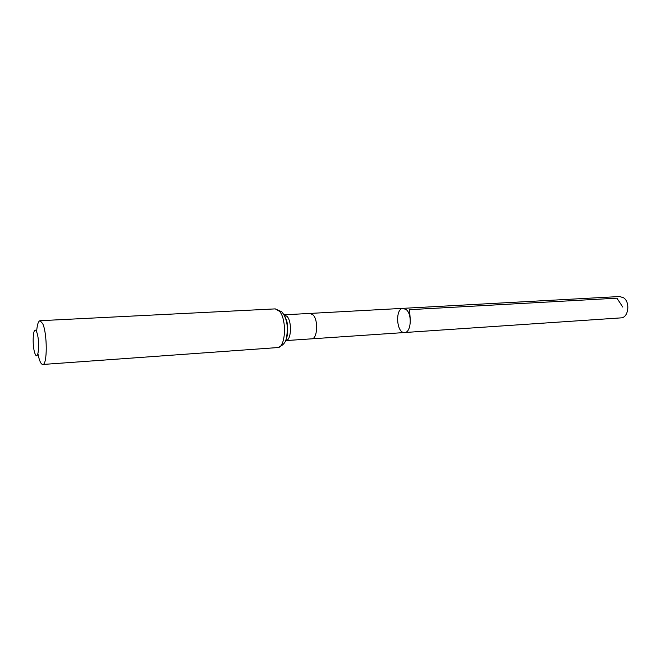 <?xml version="1.0" encoding="UTF-8"?>
<svg xmlns="http://www.w3.org/2000/svg" width="661" height="661" viewBox="0 0 661 661"><rect width="100%" height="100%" fill="white"/><g stroke="black" fill="none" stroke-linecap="round" stroke-linejoin="round"><path stroke-width="0.99" d="M406.532 309.844C412.414 315.049 410.902 332.731 404.648 332.524C396.41 333.607 394.857 308.274 403.169 308.34L406.532 309.844C412.414 315.049 410.902 332.731 404.648 332.524L620.952 317.883C628.404 317.933 630.536 302.292 623.629 297.805L619.646 296.533L403.169 308.34L406.532 309.844M36.603 331.847C40.139 340.018 38.561 362.501 35.107 353.891C31.687 345.769 33.133 323.708 36.603 331.847C37.123 324.824 38.28 321.114 40.073 320.701L42.651 323.56C47.41 333.227 47.435 365.359 42.742 364.475C40.916 364.285 39.321 360.741 37.95 353.833M410.299 320.04L409.531 309.679L616.928 298.177L622.769 307.059M311.761 338.812L311.769 338.812C317.354 339.093 318.528 320.535 313.231 315.024L310.207 313.413L403.169 308.34M285.808 340.589C291.195 340.894 292.278 322.064 287.147 316.454L284.23 314.81L286.535 320.221C287.766 323.617 288.031 332.847 287.395 335.193L285.808 340.589L404.648 332.524M279.512 311.306C287.122 319.651 285.569 348.058 277.628 347.57C287.345 344.017 286.353 337.763 287.419 330.55C287.461 322.659 285.585 316.412 281.793 311.81L275.265 308.885L279.512 311.306M283.734 314.405C288.014 319.974 288.931 335.011 285.362 341.051M310.216 313.413L284.23 314.81M42.742 364.475L277.628 347.57M40.073 320.701L275.265 308.885"/></g></svg>
